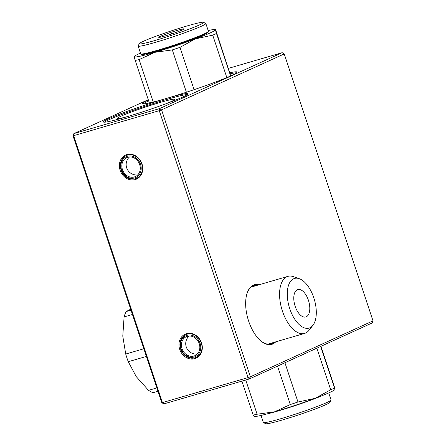 <?xml version="1.0" encoding="UTF-8"?>
<svg xmlns="http://www.w3.org/2000/svg" width="446" height="446" viewBox="0 0 446 446"><rect width="100%" height="100%" fill="white"/><g stroke="black" fill="none" stroke-linecap="round" stroke-linejoin="round"><path stroke-width="0.67" d="M312.869 325.39L308.994 330.302A29.726 15.058 -106.3 0 1 305.622 333.039A29.726 15.058 -106.3 0 1 304.585 333.424A29.726 15.058 -106.3 0 1 282.112 310.148A29.726 15.058 -106.3 0 1 286.889 276.737A29.726 15.058 -106.3 0 1 287.926 276.353A29.726 15.058 -106.3 0 1 293.323 276.615L299.233 278.672A25.868 13.107 -106.3 0 1 314.363 299.601A25.868 13.107 -106.3 0 1 312.869 325.39A25.868 13.107 -106.3 0 1 309.931 327.771A25.868 13.107 -106.3 0 1 288.333 303.536A25.868 13.107 -106.3 0 1 299.233 278.672M306.279 316.788A14.272 7.231 -106.3 0 1 293.797 299.138A14.272 7.231 -106.3 0 1 305.276 293.897A14.272 7.231 -106.3 0 1 306.279 316.788M130.684 309.184L126.079 311.603A47.276 23.95 73.7 0 0 124.099 316.922L122.778 336.106L125.727 354.046A47.276 23.95 73.7 0 0 128.275 361.712L136.27 376.653L148.524 390.345A47.276 23.95 73.7 0 0 153.056 392.697L157.984 391.253M148.524 390.345L156.875 387.908M125.727 354.046L143.846 348.755M128.275 361.712L146.4 356.426M124.099 316.922L132.445 314.486M126.079 311.603L131.012 310.165M200.103 343.409A11.445 9.845 -114.5 0 0 182.771 338.168A11.445 9.845 -114.5 0 0 189.02 356.945A11.445 9.845 -114.5 0 0 200.103 343.409M185.859 334.628A12.488 10.737 -114.5 0 0 181.344 350.411A12.488 10.737 -114.5 0 0 196.218 357.352M182.018 348.688A10.409 8.948 65.5 0 1 186.316 336.708A10.409 8.948 65.5 0 1 198.771 342.461A10.409 8.948 65.5 0 1 194.952 355.64A10.409 8.948 65.5 0 1 182.018 348.688M140.535 164.329A11.445 9.845 -114.5 0 0 123.196 159.088A11.445 9.845 -114.5 0 0 129.446 177.865A11.445 9.845 -114.5 0 0 140.535 164.329M126.285 155.542A12.488 10.737 -114.5 0 0 121.775 171.325A12.488 10.737 -114.5 0 0 136.649 178.272M122.444 169.608A10.409 8.948 65.5 0 1 126.742 157.622A10.409 8.948 65.5 0 1 139.202 163.381A10.409 8.948 65.5 0 1 135.378 176.56A10.409 8.948 65.5 0 1 122.444 169.608M328.73 392.909L331.066 399.939A35.68 2.252 161.6 0 1 331.043 400.101L329.912 402.342A33.896 2.141 161.6 0 1 298.446 414.925A33.896 2.141 161.6 0 1 265.716 423.7L263.463 422.579A35.68 2.252 161.6 0 1 263.352 422.468L261.016 415.438M331.043 400.101A35.68 2.252 161.6 0 1 326.74 402.587A35.68 2.252 161.6 0 1 290.034 415.901A35.68 2.252 161.6 0 1 263.463 422.579M266.452 414.078A35.68 2.252 -18.4 0 0 323.556 395.084M143.378 41.294A33.896 2.141 -18.4 0 0 139.291 43.658A33.896 2.141 -18.4 0 0 172.106 35.134A33.896 2.141 -18.4 0 0 203.488 22.3A33.896 2.141 -18.4 0 0 178.255 28.644A33.896 2.141 -18.4 0 0 143.378 41.294M139.291 43.658L138.16 45.899A35.68 2.252 -18.4 0 0 138.137 46.061A35.68 2.252 -18.4 0 0 163.771 39.822A35.68 2.252 -18.4 0 0 201.525 26.175A35.68 2.252 -18.4 0 0 205.851 23.532A35.68 2.252 -18.4 0 0 205.74 23.421L203.488 22.3M205.851 23.532L208.438 31.304A35.68 2.252 161.6 0 1 208.416 31.46A35.68 2.252 161.6 0 1 204.112 33.946A35.68 2.252 161.6 0 1 167.401 47.265A35.68 2.252 161.6 0 1 140.836 53.944A35.68 2.252 161.6 0 1 140.724 53.832L138.137 46.061M208.416 31.46L207.964 32.363A34.966 2.208 161.6 0 1 203.744 34.799A34.966 2.208 161.6 0 1 167.768 47.845A34.966 2.208 161.6 0 1 141.739 54.39L140.836 53.944M160.359 36.338A13.38 0.842 161.6 0 1 174.904 31.103A13.38 0.842 161.6 0 1 184.12 28.94A13.38 0.842 161.6 0 1 171.699 33.907A13.38 0.842 161.6 0 1 158.782 37.369A13.38 0.842 161.6 0 1 160.359 36.338M172.803 33.539L171.61 33.299L170.785 34.208M171.805 33.874L171.61 33.299M320.936 346.319L333.993 385.573C335.219 389.631 335.37 390.467 334.455 388.081A47.276 2.983 -18.4 0 1 330.692 389.798L315.144 398.334A42.816 2.704 -18.4 0 1 274.507 411.825A42.816 2.704 -18.4 0 1 254.108 416.469L253.183 415.064A47.276 2.983 -18.4 0 0 257.108 414.228L274.507 411.825L290.29 404.544A47.276 2.983 -18.4 0 0 297.973 401.997L315.144 398.334A42.816 2.704 -18.4 0 0 334.874 389.603L335.035 389.263M320.607 346.464L335.041 389.419M253.183 415.064L241.894 381.118M330.692 389.798L316.85 348.181M297.973 401.997L284.916 362.743M290.29 404.544L277.507 366.121M257.108 414.228L245.724 380.003M208.187 30.562A42.816 2.704 161.6 0 1 215.095 29.531A42.816 2.704 161.6 0 1 215.44 29.754A42.816 2.704 161.6 0 1 195.549 38.819A42.816 2.704 161.6 0 1 154.918 52.31A42.816 2.704 161.6 0 1 134.174 56.737A42.816 2.704 161.6 0 1 134.33 56.397A42.816 2.704 161.6 0 1 140.479 53.091M134.174 56.737L134.33 56.397M215.095 29.531L216.02 30.936C215.1 28.544 215.256 29.386 216.483 33.444A47.276 2.983 161.6 0 1 212.72 35.162L195.549 38.819L180 47.36A47.276 2.983 161.6 0 1 172.318 49.907L154.918 52.31L139.135 59.591A47.276 2.983 161.6 0 1 135.216 60.427C133.99 56.374 133.833 55.538 134.753 57.919M135.216 60.427L149.354 102.937M139.135 59.591L153.251 102.022M172.318 49.907L186.395 92.233M180 47.36L194.082 89.679M212.72 35.162L226.836 77.587M216.483 33.444L230.615 75.943M216.02 30.936L230.71 75.904M373.018 320.864L284.225 53.933L161.569 109.861L250.368 376.792L373.018 320.864L372.103 322.982L249.453 378.916L163.816 403.909L162.422 402.599L161.775 402.649L72.982 135.718L73.629 135.662L162.422 402.599L248.065 377.6L159.267 110.669L73.629 135.662L73.897 133.599L159.534 108.601L282.184 52.673L228.464 68.349M275.756 341.837A31.042 15.727 -106.3 0 1 272.852 343.966A31.042 15.727 -106.3 0 1 261.239 341.274A31.042 15.727 -106.3 0 1 247.168 293.05A31.042 15.727 -106.3 0 1 259.098 284.765M125.003 117.32A44.6 2.815 161.6 0 1 103.4 121.953A44.6 2.815 161.6 0 1 144.833 105.2A44.6 2.815 161.6 0 1 188.039 93.794A44.6 2.815 161.6 0 1 167.49 103.204A44.6 2.815 161.6 0 1 125.003 117.32M229.93 72.748A49.952 3.15 161.6 0 1 237.043 72.079A49.952 3.15 161.6 0 1 214.024 82.616A49.952 3.15 161.6 0 1 166.436 98.427A49.952 3.15 161.6 0 1 142.241 103.611A49.952 3.15 161.6 0 1 148.34 99.893M148.273 99.681L73.897 133.599L72.982 135.718M194.79 358.673A13.202 11.351 65.5 0 1 179.091 342.684A13.202 11.351 65.5 0 1 198.013 337.159A13.202 11.351 65.5 0 1 194.79 358.673M135.216 179.593A13.202 11.351 65.5 0 1 119.517 163.604A13.202 11.351 65.5 0 1 138.444 158.079A13.202 11.351 65.5 0 1 135.216 179.593M161.775 402.649L163.816 403.909M284.225 53.933L282.184 52.673M250.368 376.792L249.453 378.916L248.065 377.6L250.368 376.792M159.267 110.669L159.534 108.601L161.569 109.861L159.267 110.669M236.525 72.809A49.952 3.15 -18.4 0 0 230.264 73.763M148.68 100.907A49.952 3.15 -18.4 0 0 143.099 103.89M127.885 116.467A30.328 1.912 161.6 0 1 117.32 118.519A30.328 1.912 161.6 0 1 130.806 112.23A30.328 1.912 161.6 0 1 160.147 102.463A30.328 1.912 161.6 0 1 174.838 99.386A30.328 1.912 161.6 0 1 165.148 104.074M187.437 94.558A44.6 2.815 -18.4 0 0 145.167 106.215A44.6 2.815 -18.4 0 0 104.336 122.204M121.056 169.959A12.488 10.737 -114.5 0 0 135.328 178.768A12.488 10.737 -114.5 0 0 136.571 178.305A12.488 10.737 -114.5 0 0 141.159 162.489A12.488 10.737 -114.5 0 0 126.207 155.582A12.488 10.737 -114.5 0 0 121.056 169.959M180.63 349.04A12.488 10.737 -114.5 0 0 194.896 357.848A12.488 10.737 -114.5 0 0 196.145 357.385A12.488 10.737 -114.5 0 0 200.733 341.569A12.488 10.737 -114.5 0 0 185.781 334.662A12.488 10.737 -114.5 0 0 180.63 349.04M260.966 341.045A30.328 15.365 73.7 0 0 270.984 343.86A30.328 15.365 73.7 0 0 272.038 343.465A30.328 15.365 73.7 0 0 273.738 342.428M257.086 285.356A30.328 15.365 73.7 0 0 253.986 285.63A30.328 15.365 73.7 0 0 247.056 293.39M267.884 344.134L304.585 333.424M251.232 287.062L287.926 276.353M189.071 336.022A10.409 10.409 0 0 0 197.277 354.012M129.496 156.936A10.409 10.409 0 0 0 137.702 174.927"/></g></svg>
